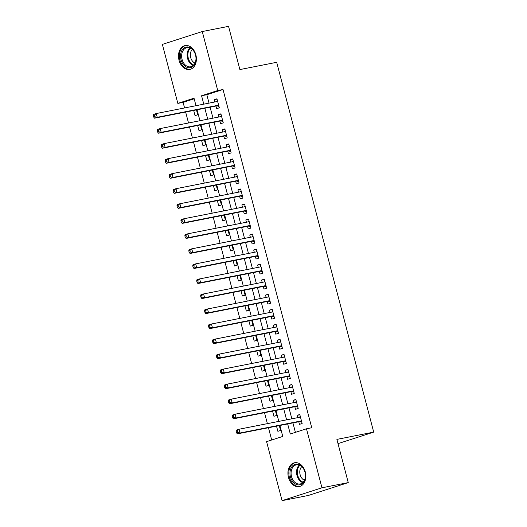 <?xml version="1.0" encoding="UTF-8"?>
<svg xmlns="http://www.w3.org/2000/svg" width="527" height="527" viewBox="0 0 527 527"><rect width="100%" height="100%" fill="white"/><g stroke="black" fill="none" stroke-linecap="round" stroke-linejoin="round"><path stroke-width="0.79" d="M195.853 54.801A12.141 8.807 78.8 0 1 189.799 69.426A12.141 8.807 78.8 0 1 179.035 60.216A12.141 8.807 78.8 0 1 185.089 45.599A12.141 8.807 78.8 0 1 195.853 54.801M305.298 471.968A12.141 8.807 78.8 0 1 299.237 486.592A12.141 8.807 78.8 0 1 288.473 477.39A12.141 8.807 78.8 0 1 294.534 462.765A12.141 8.807 78.8 0 1 305.298 471.968M194.18 98.793L183.1 102.363L177.843 103.397L162.369 44.393L202.269 31.541L228.547 26.35L239.89 69.571L276.682 62.305L373.702 432.12L336.905 439.386L348.248 482.607L308.341 495.459L282.064 500.65L266.583 441.646L282.762 436.435L279.883 425.467M183.1 102.363L184.569 107.949M185.636 112.027L188.514 122.982M189.582 127.06L192.454 138.015M193.528 142.092L196.4 153.047M197.467 157.132L200.346 168.087M201.413 172.164L204.285 183.119M205.359 187.197L208.231 198.152M209.305 202.23L212.177 213.185M213.244 217.262L216.116 228.217M217.19 232.295L220.062 243.25M221.136 247.328L224.008 258.283M225.075 262.36L227.954 273.315M229.021 277.393L231.893 288.348M232.967 292.426L235.839 303.381M236.906 307.458L239.785 318.413M240.852 322.491L243.724 333.446M244.798 337.524L247.67 348.479M248.737 352.556L251.616 363.511M252.683 367.596L255.555 378.551M256.629 382.628L259.501 393.583M260.569 397.661L263.447 408.616M264.514 412.694L267.387 423.649M268.46 427.726L271.682 440.005M215.938 106.046L216.63 108.681L219.324 107.811L216.959 98.793L214.265 99.656L214.871 101.968M219.884 121.078L220.576 123.713L223.27 122.844L220.905 113.825L218.211 114.688L218.817 117.001M223.83 136.111L224.515 138.746L227.216 137.876L224.851 128.858L222.15 129.728L222.756 132.033M227.769 151.144L228.461 153.779L231.155 152.909L228.79 143.891L226.096 144.76L226.702 147.066M231.715 166.183L232.407 168.811L235.101 167.942L232.736 158.923L230.042 159.793L230.648 162.099M235.661 181.216L236.353 183.844L239.047 182.974L236.682 173.956L233.981 174.826L234.587 177.138M239.601 196.248L240.292 198.877L242.987 198.007L240.622 188.989L237.927 189.858L238.533 192.171M243.546 211.281L244.238 213.909L246.932 213.04L244.568 204.021L241.873 204.891L242.479 207.203M247.492 226.314L248.184 228.942L250.878 228.072L248.513 219.054L245.813 219.924L246.419 222.236M251.438 241.346L252.123 243.975L254.824 243.105L252.453 234.087L249.758 234.956L250.365 237.269M255.378 256.379L256.069 259.007L258.764 258.138L256.399 249.119L253.704 249.989L254.31 252.301M259.324 271.412L260.015 274.04L262.709 273.177L260.345 264.152L257.644 265.022L258.25 267.334M263.269 286.444L263.955 289.073L266.655 288.21L264.284 279.185L261.59 280.054L262.196 282.367M267.209 301.477L267.9 304.112L270.595 303.242L268.23 294.218L265.536 295.087L266.142 297.399M271.155 316.51L271.846 319.145L274.541 318.275L272.176 309.257L269.481 310.12L270.087 312.432M275.101 331.542L275.786 334.177L278.487 333.308L276.115 324.289L273.421 325.152L274.027 327.465M279.04 346.575L279.732 349.21L282.426 348.34L280.061 339.322L277.367 340.192L277.973 342.497M282.986 361.608L283.678 364.243L286.372 363.373L284.007 354.355L281.313 355.224L281.919 357.53M286.932 376.647L287.617 379.275L290.318 378.406L287.953 369.387L285.252 370.257L285.858 372.563M290.871 391.68L291.563 394.308L294.257 393.438L291.892 384.42L289.198 385.29L289.804 387.602M294.817 406.712L295.509 409.341L298.203 408.471L295.838 399.453L293.144 400.322L293.75 402.635M276.523 426.132L277.881 431.323L280.581 430.454L279.303 425.585M272.578 411.1L273.941 416.29L276.635 415.421L275.357 410.553M268.632 396.067L269.995 401.258L272.69 400.388L271.412 395.52M264.692 381.034L266.049 386.225L268.75 385.356L267.472 380.487M260.746 366.001L262.11 371.192L264.804 370.323L263.526 365.455M256.801 350.969L258.164 356.16L260.858 355.29L259.58 350.422M252.861 335.936L254.218 341.127L256.919 340.258L255.641 335.383M248.915 320.903L250.279 326.094L252.973 325.225L251.695 320.35M244.969 305.871L246.333 311.055L249.027 310.192L247.749 305.317M241.023 290.838L242.387 296.022L245.081 295.16L243.81 290.285M237.084 275.805L238.441 280.99L241.142 280.12L239.864 275.252M233.138 260.766L234.502 265.957L237.196 265.088L235.918 260.219M229.192 245.734L230.556 250.924L233.25 250.055L231.972 245.187M225.253 230.701L226.61 235.892L229.311 235.022L228.033 230.154M221.307 215.668L222.671 220.859L225.365 219.99L224.087 215.121M217.361 200.635L218.725 205.826L221.419 204.957L220.141 200.089M213.422 185.603L214.779 190.794L217.48 189.924L216.202 185.056M209.476 170.57L210.84 175.761L213.534 174.892L212.256 170.023M205.53 155.537L206.894 160.728L209.588 159.859L208.31 154.991M201.591 140.505L202.948 145.696L205.649 144.826L204.371 139.958M197.645 125.472L199.008 130.663L201.703 129.794L200.425 124.925M278.23 421.508L277.604 421.633M274.29 406.475L273.665 406.6M270.344 391.442L269.719 391.561M266.398 376.41L265.773 376.528M262.459 361.377L261.833 361.496M258.513 346.338L257.887 346.463M254.567 331.305L253.942 331.43M250.621 316.272L249.996 316.398M246.682 301.24L246.056 301.365M242.736 286.207L242.11 286.332M238.79 271.174L238.164 271.3M234.851 256.142L234.225 256.267M230.905 241.109L230.279 241.234M226.959 226.076L226.333 226.202M223.02 211.044L222.394 211.169M219.074 196.011L218.448 196.136M215.128 180.978L214.502 181.097M211.189 165.946L210.563 166.064M207.243 150.913L206.617 151.032M203.297 135.88L202.671 135.999M199.358 120.841L198.725 120.966M193.699 110.439L195.062 115.63L197.757 114.761L196.479 109.886M195.412 105.808L194.786 105.934M287.67 423.932L290.311 433.998L306.483 428.787L311.74 427.753L223.007 89.504L206.828 94.715L209.035 103.121M210.102 107.198L212.974 118.153M214.048 122.231L216.92 133.186M217.987 137.264L220.866 148.219M221.933 152.296L224.805 163.251M225.879 167.336L228.751 178.291M229.825 182.368L232.697 193.323M233.764 197.401L236.636 208.356M237.71 212.434L240.582 223.389M241.656 227.466L244.528 238.421M245.595 242.499L248.474 253.454M249.541 257.532L252.413 268.487M253.487 272.564L256.359 283.519M257.426 287.597L260.305 298.552M261.372 302.63L264.244 313.585M265.318 317.662L268.19 328.617M269.257 332.695L272.136 343.65M273.203 347.728L276.076 358.683M277.149 362.76L280.021 373.715M281.089 377.793L283.967 388.748M285.035 392.832L287.907 403.787M288.98 407.865L291.853 418.82M292.926 422.898L295.403 432.357M298.763 421.745L299.455 424.373L302.149 423.504L299.784 414.486L297.083 415.355L297.689 417.667M338.018 443.622L373.702 432.12M348.248 482.607L321.964 487.791L282.064 500.65M202.269 31.541L217.75 90.545L201.571 95.756L203.778 104.162M223.007 89.504L217.75 90.545M306.483 428.787L321.964 487.791M204.845 108.239L207.717 119.194M208.791 123.272L211.663 134.227M212.737 138.305L215.609 149.26M216.676 153.337L219.548 164.292M220.622 168.37L223.494 179.325M224.568 183.403L227.44 194.358M228.507 198.435L231.386 209.39M232.453 213.468L235.325 224.423M236.399 228.501L239.271 239.456M240.338 243.533L243.217 254.488M244.284 258.566L247.156 269.521M248.23 273.605L251.102 284.56M252.169 288.638L255.048 299.593M256.115 303.671L258.988 314.626M260.061 318.703L262.933 329.658M264.001 333.736L266.879 344.691M267.947 348.769L270.819 359.724M271.892 363.801L274.765 374.756M275.838 378.834L278.711 389.789M279.778 393.867L282.656 404.822M283.724 408.899L286.596 419.854M195.991 105.696L194.022 98.187L177.843 103.397M278.816 421.389L275.937 410.434M274.87 406.357L271.998 395.402M270.924 391.324L268.052 380.369M266.985 376.291L264.106 365.336M263.039 361.258L260.167 350.303M259.093 346.226L256.221 335.271M255.147 331.193L252.275 320.238M251.208 316.16L248.329 305.205M247.262 301.128L244.39 290.173M243.316 286.095L240.444 275.14M239.377 271.062L236.498 260.107M235.431 256.03L232.559 245.075M231.485 240.997L228.613 230.042M227.545 225.964L224.667 215.009M223.6 210.925L220.727 199.97M219.654 195.892L216.781 184.937M215.714 180.86L212.836 169.905M211.768 165.827L208.896 154.872M207.822 150.794L204.95 139.839M203.877 135.762L201.004 124.807M199.937 120.729L197.065 109.774M206.828 94.715L201.571 95.756M299.863 414.808L297.083 415.355M295.924 399.769L293.144 400.322M291.978 384.736L289.198 385.29M288.032 369.704L285.252 370.257M284.093 354.671L281.313 355.224M280.147 339.638L277.367 340.192M276.201 324.606L273.421 325.152M272.261 309.573L269.481 310.12M268.315 294.54L265.536 295.087M264.37 279.508L261.59 280.054M260.424 264.475L257.644 265.022M256.484 249.442L253.704 249.989M252.538 234.41L249.758 234.956M248.592 219.377L245.813 219.924M244.653 204.344L241.873 204.891M240.707 189.312L237.927 189.858M236.761 174.272L233.981 174.826M232.822 159.24L230.042 159.793M228.876 144.207L226.096 144.76M224.93 129.174L222.15 129.728M220.991 114.142L218.211 114.688M217.045 99.109L214.265 99.656M236.116 431.244L236.511 432.746L237.591 432.397L237.196 430.895L236.116 431.244L236.379 430.104L239.074 429.235L300.469 417.114M237.196 430.895L239.074 429.235L240.062 432.996L237.367 433.866L299.599 421.58A1.555 1.067 72.1 0 1 300.021 421.607L301.806 422.193M301.457 420.875L240.062 432.996L237.591 432.397M299.29 417.351L300.291 416.435M236.511 432.746L237.367 433.866M305.008 472.166A10.507 7.622 78.8 0 1 300.39 484.662A10.507 7.622 78.8 0 1 290.449 476.856A10.507 7.622 78.8 0 1 295.067 464.366A10.507 7.622 78.8 0 1 305.008 472.166M291.51 476.579A9.73 7.062 -101.2 0 0 300.14 483.957A9.73 7.062 -101.2 0 0 304.995 472.238A9.73 7.062 -101.2 0 0 296.372 464.86A9.73 7.062 -101.2 0 0 291.51 476.579M304.454 480.255A7.661 5.56 78.8 0 1 300.126 474.702A7.661 5.56 78.8 0 1 301.767 466.645M295.535 462.647A12.068 8.755 -101.2 0 0 295.39 462.673A12.068 8.755 -101.2 0 0 289.369 477.205A12.068 8.755 -101.2 0 0 300.067 486.349A12.068 8.755 -101.2 0 0 300.212 486.322M194.232 64.959A10.507 7.622 78.8 0 1 183.31 64.446A10.507 7.622 78.8 0 1 182.342 49.729A10.507 7.622 78.8 0 1 193.257 50.236A10.507 7.622 78.8 0 1 194.232 64.959M183.304 50.19A9.73 7.062 -101.2 0 0 182.77 61.402A9.73 7.062 -101.2 0 0 190.695 66.784A9.73 7.062 -101.2 0 0 194.318 64.294A9.73 7.062 -101.2 0 0 194.852 53.075A9.73 7.062 -101.2 0 0 186.927 47.694A9.73 7.062 -101.2 0 0 183.304 50.19M195.01 63.082A7.661 5.56 78.8 0 1 191.657 50.269A7.661 5.56 78.8 0 1 192.329 49.479M185.945 45.506L186.084 45.48A12.068 8.755 -101.2 0 0 185.945 45.506A12.068 8.755 -101.2 0 0 181.459 48.603A12.068 8.755 -101.2 0 0 180.794 62.509A12.068 8.755 -101.2 0 0 190.622 69.182A12.068 8.755 -101.2 0 0 190.767 69.149M232.176 416.211L232.572 417.713L233.645 417.364L233.25 415.862L232.176 416.211L232.44 415.072L235.134 414.202L296.53 402.081M233.25 415.862L235.134 414.202L236.116 417.964L233.421 418.833L295.66 406.541A1.555 1.067 72.1 0 1 296.082 406.574L297.86 407.16M297.511 405.843L236.116 417.964L233.645 417.364M295.351 402.318L296.352 401.403M232.572 417.713L233.421 418.833M228.231 401.172L228.626 402.681L229.706 402.332L229.311 400.83L228.231 401.172L228.494 400.039L231.188 399.17L292.584 387.049M229.311 400.83L231.188 399.17L232.176 402.931L229.482 403.794L291.714 391.508A1.555 1.067 72.1 0 1 292.136 391.541L293.914 392.128M293.572 390.81L232.176 402.931L229.706 402.332M291.405 387.286L292.406 386.37M228.626 402.681L229.482 403.794M224.285 386.139L224.68 387.648L225.76 387.299L225.365 385.797L224.285 386.139L224.548 385.006L227.242 384.137L288.638 372.016M225.365 385.797L227.242 384.137L228.231 387.898L225.536 388.761L287.768 376.476A1.555 1.067 72.1 0 1 288.19 376.509L289.969 377.095M289.626 375.777L228.231 387.898L225.76 387.299M287.459 372.253L288.46 371.337M224.68 387.648L225.536 388.761M220.345 371.107L220.741 372.615L221.814 372.266L221.419 370.764L220.345 371.107L220.602 369.974L223.303 369.104L284.699 356.983M221.419 370.764L223.303 369.104L224.285 372.859L221.59 373.729L283.829 361.443A1.555 1.067 72.1 0 1 284.251 361.476L286.029 362.062M285.68 360.745L224.285 372.859L221.814 372.266M283.519 357.214L284.521 356.305M220.741 372.615L221.59 373.729M216.399 356.074L216.795 357.576L217.875 357.234L217.48 355.732L216.399 356.074L216.663 354.941L219.357 354.072L280.753 341.951M217.48 355.732L219.357 354.072L220.345 357.826L217.644 358.696L279.883 346.41A1.555 1.067 72.1 0 1 280.305 346.443L282.083 347.029M281.741 345.712L220.345 357.826L217.875 357.234M279.573 342.181L280.575 341.272M216.795 357.576L217.644 358.696M212.453 341.041L212.849 342.543L213.929 342.201L213.534 340.692L212.453 341.041L212.717 339.908L215.411 339.039L276.807 326.918M213.534 340.692L215.411 339.039L216.399 342.794L213.705 343.663L275.937 331.378A1.555 1.067 72.1 0 1 276.359 331.411L278.137 331.997M277.795 330.673L216.399 342.794L213.929 342.201M275.628 327.148L276.629 326.239M212.849 342.543L213.705 343.663M208.514 326.009L208.903 327.511L209.983 327.168L209.588 325.66L208.514 326.009L208.771 324.876L211.472 324.006L272.867 311.885M209.588 325.66L211.472 324.006L212.453 327.761L209.759 328.631L271.998 316.345A1.555 1.067 72.1 0 1 272.419 316.378L274.198 316.964M273.849 315.64L212.453 327.761L209.983 327.168M271.682 312.116L272.69 311.207M208.903 327.511L209.759 328.631M204.568 310.976L204.963 312.478L206.044 312.136L205.649 310.627L204.568 310.976L204.832 309.843L207.526 308.974L268.922 296.853M205.649 310.627L207.526 308.974L208.514 312.728L205.813 313.598L268.052 301.312A1.555 1.067 72.1 0 1 268.474 301.345L270.252 301.925M269.91 300.607L208.514 312.728L206.044 312.136M267.742 297.083L268.744 296.174M204.963 312.478L205.813 313.598M200.622 295.943L201.018 297.445L202.098 297.096L201.703 295.594L200.622 295.943L200.886 294.804L203.58 293.941L264.976 281.82M201.703 295.594L203.58 293.941L204.568 297.696L201.874 298.565L264.106 286.28A1.555 1.067 72.1 0 1 264.528 286.313L266.306 286.892M265.964 285.575L204.568 297.696L202.098 297.096M263.796 282.05L264.798 281.141M201.018 297.445L201.874 298.565M196.683 280.911L197.072 282.413L198.152 282.064L197.757 280.562L196.683 280.911L196.94 279.771L199.641 278.908L261.03 266.787M197.757 280.562L199.641 278.908L200.622 282.663L197.928 283.533L260.167 271.247A1.555 1.067 72.1 0 1 260.582 271.28L262.367 271.86M262.018 270.542L200.622 282.663L198.152 282.064M259.851 267.018L260.852 266.109M197.072 282.413L197.928 283.533M192.737 265.878L193.132 267.38L194.206 267.031L193.817 265.529L192.737 265.878L193.001 264.738L195.695 263.869L257.09 251.754M193.817 265.529L195.695 263.869L196.683 267.63L193.982 268.5L256.221 256.214A1.555 1.067 72.1 0 1 256.642 256.247L258.421 256.827M258.072 255.509L196.683 267.63L194.206 267.031M255.911 251.985L256.912 251.076M193.132 267.38L193.982 268.5M188.791 250.845L189.186 252.347L190.267 251.998L189.872 250.496L188.791 250.845L189.055 249.706L191.749 248.836L253.144 236.722M189.872 250.496L191.749 248.836L192.737 252.598L190.043 253.467L252.275 241.182A1.555 1.067 72.1 0 1 252.696 241.208L254.475 241.794M254.133 240.477L192.737 252.598L190.267 251.998M251.965 236.952L252.967 236.037M189.186 252.347L190.043 253.467M184.845 235.813L185.24 237.315L186.321 236.966L185.926 235.464L184.845 235.813L185.109 234.673L187.81 233.804L249.199 221.683M185.926 235.464L187.81 233.804L188.791 237.565L186.097 238.435L248.329 226.149A1.555 1.067 72.1 0 1 248.751 226.175L250.536 226.762M250.187 225.444L188.791 237.565L186.321 236.966M248.019 221.92L249.021 221.004M185.24 237.315L186.097 238.435M180.906 220.78L181.301 222.282L182.375 221.933L181.98 220.431L180.906 220.78L181.169 219.64L183.864 218.771L245.259 206.65M181.98 220.431L183.864 218.771L184.852 222.532L182.151 223.402L244.39 211.116A1.555 1.067 72.1 0 1 244.811 211.143L246.59 211.729M246.241 210.411L184.852 222.532L182.375 221.933M244.08 206.887L245.081 205.971M181.301 222.282L182.151 223.402M176.96 205.747L177.355 207.249L178.436 206.9L178.04 205.398L176.96 205.747L177.224 204.608L179.918 203.738L241.313 191.617M178.04 205.398L179.918 203.738L180.906 207.5L178.212 208.369L240.444 196.084A1.555 1.067 72.1 0 1 240.865 196.11L242.644 196.696M242.301 195.379L180.906 207.5L178.436 206.9M240.134 191.854L241.135 190.939M177.355 207.249L178.212 208.369M173.014 190.715L173.409 192.217L174.49 191.868L174.094 190.366L173.014 190.715L173.278 189.575L175.972 188.706L237.367 176.585M174.094 190.366L175.972 188.706L176.96 192.467L174.266 193.33L236.498 181.044A1.555 1.067 72.1 0 1 236.919 181.077L238.705 181.663M238.356 180.346L176.96 192.467L174.49 191.868M236.188 176.822L237.19 175.906M173.409 192.217L174.266 193.33M169.075 175.675L169.47 177.184L170.544 176.835L170.149 175.333L169.075 175.675L169.332 174.542L172.033 173.673L233.428 161.552M170.149 175.333L172.033 173.673L173.014 177.434L170.32 178.297L232.559 166.012A1.555 1.067 72.1 0 1 232.98 166.045L234.759 166.631M234.41 165.313L173.014 177.434L170.544 176.835M232.249 161.789L233.25 160.873M169.47 177.184L170.32 178.297M165.129 160.643L165.524 162.151L166.604 161.802L166.209 160.3L165.129 160.643L165.392 159.51L168.087 158.64L229.482 146.519M166.209 160.3L168.087 158.64L169.075 162.395L166.374 163.265L228.613 150.979A1.555 1.067 72.1 0 1 229.034 151.012L230.813 151.598M230.47 150.281L169.075 162.395L166.604 161.802M228.303 146.75L229.304 145.841M165.524 162.151L166.374 163.265M161.183 145.61L161.578 147.119L162.659 146.769L162.263 145.268L161.183 145.61L161.446 144.477L164.141 143.607L225.536 131.486M162.263 145.268L164.141 143.607L165.129 147.362L162.435 148.232L224.667 135.946A1.555 1.067 72.1 0 1 225.088 135.979L226.867 136.565M226.524 135.248L165.129 147.362L162.659 146.769M224.357 131.717L225.358 130.808M161.578 147.119L162.435 148.232M157.244 130.577L157.639 132.079L158.713 131.737L158.317 130.228L157.244 130.577L157.501 129.444L160.201 128.575L221.597 116.454M158.317 130.228L160.201 128.575L161.183 132.33L158.489 133.199L220.727 120.914A1.555 1.067 72.1 0 1 221.149 120.946L222.928 121.533M222.578 120.209L161.183 132.33L158.713 131.737M220.418 116.684L221.419 115.775M157.639 132.079L158.489 133.199M153.298 115.545L153.693 117.047L154.773 116.704L154.378 115.196L153.298 115.545L153.561 114.412L156.255 113.542L217.651 101.421M154.378 115.196L156.255 113.542L157.244 117.297L154.543 118.167L216.781 105.881A1.555 1.067 72.1 0 1 217.203 105.914L218.982 106.5M218.639 105.176L157.244 117.297L154.773 116.704M216.472 101.652L217.473 100.743M153.693 117.047L154.543 118.167M301.523 421.126L300.021 421.607M301.484 420.974L299.599 421.58M302.722 482.633A9.73 7.062 78.8 0 1 296.991 475.499A9.73 7.062 78.8 0 1 299.264 465.104M299.85 465.341A9.414 6.825 -101.2 0 0 297.729 475.328A9.414 6.825 -101.2 0 0 303.17 482.192M193.277 65.467A9.73 7.062 78.8 0 1 187.586 58.484A9.73 7.062 78.8 0 1 188.785 49.11A9.73 7.062 78.8 0 1 189.819 47.931M190.405 48.174A9.414 6.825 -101.2 0 0 189.483 49.235A9.414 6.825 -101.2 0 0 188.31 58.233A9.414 6.825 -101.2 0 0 193.732 65.019M297.577 406.093L296.082 406.574M297.538 405.942L295.66 406.541M293.638 391.06L292.136 391.541M293.598 390.902L291.714 391.508M289.692 376.028L288.19 376.509M289.652 375.87L287.768 376.476M285.746 360.995L284.251 361.476M285.706 360.837L283.829 361.443M281.807 345.962L280.305 346.443M281.761 345.804L279.883 346.41M277.861 330.93L276.359 331.411M277.821 330.772L275.937 331.378M273.915 315.89L272.419 316.378M273.875 315.739L271.998 316.345M269.976 300.858L268.474 301.345M269.929 300.706L268.052 301.312M266.03 285.825L264.528 286.313M265.99 285.674L264.106 286.28M262.084 270.792L260.582 271.28M262.044 270.641L260.167 271.247M258.138 255.76L256.642 256.247M258.098 255.608L256.221 256.214M254.198 240.727L252.696 241.208M254.159 240.575L252.275 241.182M250.253 225.694L248.751 226.175M250.213 225.543L248.329 226.149M246.307 210.662L244.811 211.143M246.267 210.51L244.39 211.116M242.367 195.629L240.865 196.11M242.328 195.477L240.444 196.084M238.421 180.596L236.919 181.077M238.382 180.438L236.498 181.044M234.475 165.564L232.98 166.045M234.436 165.406L232.559 166.012M230.536 150.531L229.034 151.012M230.49 150.373L228.613 150.979M226.59 135.498L225.088 135.979M226.551 135.34L224.667 135.946M222.644 120.466L221.149 120.946M222.605 120.308L220.727 120.914M218.705 105.426L217.203 105.914M218.659 105.275L216.781 105.881"/></g></svg>
